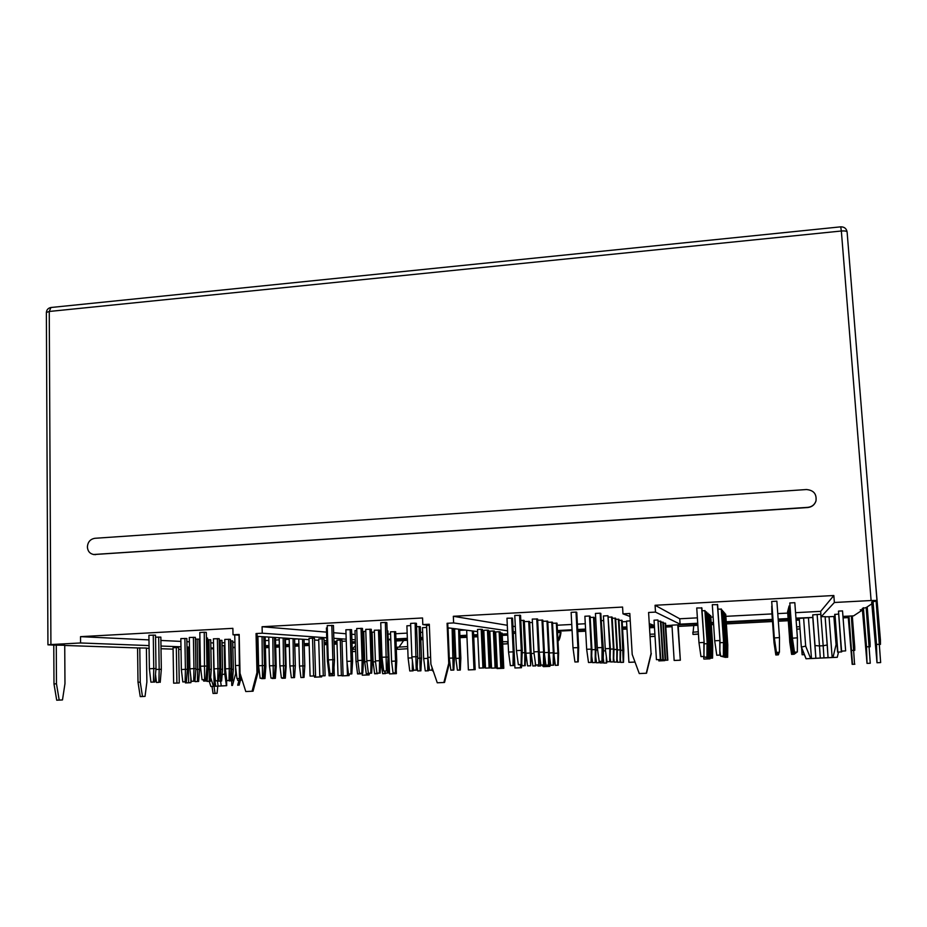 <?xml version="1.0" encoding="UTF-8"?>
<svg xmlns="http://www.w3.org/2000/svg" width="927" height="927" viewBox="0 0 927 927"><rect width="100%" height="100%" fill="white"/><g stroke="black" fill="none" stroke-linecap="round" stroke-linejoin="round"><path stroke-width="1.39" d="M804.369 654.636L802.133 654.752L804.346 654.589M801.762 648.147L802.249 654.694M801.612 647.776L802.133 654.752M87.381 546.93C87.694 551.136 89.768 553.662 93.604 554.508L807.776 507.359C811.867 506.884 814.59 504.775 815.957 501.009C816.849 494.021 813.674 490.198 806.432 489.537L94.878 538.297C90.301 539.108 87.798 541.982 87.381 546.93M93.824 554.543L807.741 507.532C811.82 507.057 814.543 504.937 815.911 501.183L816.038 500.742M862.423 610.047L853.616 615.852L842.956 616.409M851.334 615.98L854.543 664.23L852.18 664.335L848.159 616.142M848.24 617.081L843.072 617.88L847.382 617.66M876.954 600.429L847.104 231.993L876.965 600.441L876.119 601.02L880.65 662.573L877 662.747L871.681 602.087L876.119 601.02M871.82 603.848L866.189 607.567L870.268 663.234L867.023 663.384L862.295 608.46L866.189 607.567M862.4 609.723L860.256 609.839L862.388 609.676M217.787 686.2L217.045 693.303L213.059 693.477L212.028 686.432M181.008 649.41L178.691 649.329M173.082 649.132L161.02 648.726M149.096 648.321L146.408 648.228M137.567 647.938L146.396 648.043L146.872 681.994L145.041 696.397L140.255 696.606L138.007 682.237L137.567 647.938L136.373 647.846M136.373 647.892L64.728 645.47M53.778 645.099L64.728 645.25L64.971 683.639L62.48 699.943L56.709 700.198L53.986 683.929L53.778 645.099L47.937 644.821L46.373 312.457L49.258 311.472L50.915 644.555L80.579 642.967L149.062 645.586M799.248 618.68L796.003 618.842M788.112 619.248L778.205 619.769M772.4 620.07L726.27 622.457M713.523 623.118L711.229 623.234M697.764 623.941L677.764 624.856L680.337 660.233L674.149 660.464L679.978 660.198M671.971 625.273L665.725 625.598M654.416 626.188L649.676 626.432M626.907 627.614L622.515 627.834M585.609 629.746L577.718 630.163M572.075 630.453L557.463 631.206M507.695 633.79L502.202 634.08M495.493 634.427L494.705 634.462M490.012 634.705L488.83 634.763M484.01 635.018L482.7 635.088M477.753 635.343L473.674 635.551M466.907 635.899L459.919 636.27M454.925 636.525L453.512 636.594M422.874 638.182L420.777 638.297M407.382 638.993L395.956 639.584M372.387 640.8L371.692 640.835M325.11 675.76L319.78 675.957L325.11 675.76L324.01 638.946L322.156 638.83L323.268 675.795M319.78 675.957L318.691 639.004L322.156 638.83M334.276 675.632L329.097 675.818L334.276 675.632L334.021 667.313M329.027 673.778L329.097 675.818M332.457 674.138L332.503 675.656M343.071 675.505L338.019 675.69L343.071 675.505L341.959 640.175L340.255 640.059L341.368 675.54M338.019 675.69L336.918 640.233L340.255 640.059M315.562 675.899L310.082 676.096L315.562 675.899L314.462 638.297L312.538 638.17L313.627 675.922M310.082 676.096L308.992 638.355L312.538 638.17M842.991 616.884L848.193 616.617M265.377 646.779L266.976 646.606L265.365 646.501M257.358 647.208L258.17 647.173M399.155 647.011L403.662 640.499L407.44 640.314M507.764 635.122L502.26 635.412M557.533 632.55L560.789 632.469M654.497 627.544L649.757 627.788M693.118 632.168L693.767 625.516L697.857 625.308M799.352 620.059L796.108 620.233M355.365 641.681L351.97 641.866M336.988 642.643L333.975 642.793M326.895 643.164L324.137 643.303M309.154 644.08L304.183 644.335M298.9 644.613L294.751 644.833M289.34 645.111L285.562 645.308M279.375 645.621L275.667 645.818M268.992 646.165L265.365 646.351M258.158 646.722L257.347 646.768M876.965 600.441L871.102 600.522L841.345 231.008L49.258 311.472L50.95 307.497C48.169 308.065 46.651 309.711 46.373 312.457L46.373 312.723M820.789 614.311L817.127 614.508L819.491 645.922L823.176 645.748L820.789 614.311L821.218 616.698L834.37 602.492L871.102 600.522M821.218 616.698L825.111 616.629L828.078 657.66L806.015 658.761L837.278 657.289L828.043 657.66L827.266 645.007M825.123 616.849L829.039 616.733L832.156 657.498M837.023 644.763L836.073 644.671L833.894 616.478L829.039 616.733M833.894 616.478L834.833 616.443M841.287 651.16L838.495 611.113L842.527 610.905L845.644 650.881L841.287 651.16L845.644 650.881M841.635 651.148L841.693 651.89L837.591 652.144L834.682 614.474L838.414 614.068M629.989 616.455L622.967 613.848L629.815 613.477L632.202 654.439L639.271 673.57L646.27 673.245L651.055 653.523L648.599 612.469L655.493 612.098L680.082 624.161L697.73 623.245M648.599 612.469L651.055 653.523M649.63 625.748L654.3 625.505L649.514 623.72M557.428 630.534L572.04 629.769M577.683 629.479L585.574 629.074M622.481 627.15L626.861 626.93M429.352 625.424L422.805 624.589L429.305 624.242L430.893 664.149L437.266 682.793L443.882 682.492L448.749 663.292L447.092 623.292L453.627 622.932L507.556 630.8M513.199 631.623L515.563 631.971M447.092 623.292L447.729 623.373L449.386 663.303L448.749 663.292M489.943 633.199L488.749 633.048M483.894 632.423L482.573 632.26M477.59 631.623L447.915 627.811M371.669 640.175L372.364 640.14M388.181 639.317L390.765 639.19M395.933 638.923L407.359 638.321M420.742 637.625L422.851 637.521M453.477 635.934L454.902 635.852M459.885 635.598L466.884 635.238M473.651 634.879L477.718 634.671M482.666 634.416L483.987 634.346M488.796 634.091L489.977 634.033M239.189 635.18L233.013 634.786L239.178 634.45L240.035 673.35L245.782 691.53L252.063 691.241L256.976 672.538L256.049 633.547L262.248 633.211L326.733 637.788M333.836 638.297L346.188 639.178M351.889 639.572L355.296 639.815M362.863 640.36L364.021 640.441M256.049 633.547L257.034 633.616L257.973 672.527L256.976 672.538M336.953 641.461L333.929 641.264M326.825 640.812L324.056 640.627M318.726 640.29L314.508 640.012M309.039 639.665L257.103 636.328M222.051 645.644L224.172 645.632L224.218 647.834L224.948 647.799M232.874 647.382L235.006 647.278M257.335 646.119L258.146 646.073M265.354 645.702L268.981 645.516M275.655 645.169L279.363 644.972M285.539 644.647L289.317 644.45M294.74 644.172L298.876 643.964M304.172 643.686L309.143 643.431M324.114 642.643L326.872 642.504M333.952 642.133L336.976 641.982M224.218 647.834L224.809 674.033L226.42 685.702L210.869 686.467L226.42 685.702M224.948 647.869L224.264 647.834M235.018 647.556L232.874 647.672M362.886 641.183L364.044 641.125M396.258 670.024L396.385 673.628L389.56 673.894L388.332 639.862L390.777 639.734M521.345 664.578L521.495 667.718L514.937 667.985L513.291 633.384L515.621 633.257M674.149 660.464L671.959 625.157L677.764 624.856M799.236 618.552L801.345 647.104L806.015 658.761L801.345 647.104M799.306 618.413L803.605 618.054L805.679 646.131L801.415 647.046L806.096 658.738M811.461 658.46L808.437 617.799L803.605 618.054M808.437 617.799L812.782 617.44L815.841 658.228M795.957 618.147L812.782 617.44M711.183 622.55L713.477 622.423M726.223 621.762L772.342 619.375M778.159 619.074L788.054 618.552M500.29 633.071L501.09 633.025L502.724 668.286L503.79 668.286L497.057 668.552L495.713 633.303M501.09 633.025L502.156 633.164L503.79 668.286M341.993 641.299L346.258 641.078M485.493 668.112L483.801 630.348L487.44 630.151L488.633 630.314L490.325 667.938L485.493 668.112L490.325 667.938M491.53 668.135L489.85 631.16L493.407 630.974L494.555 631.136L496.235 667.973L491.53 668.135L496.235 667.973M497.312 668.158L495.655 631.947L499.132 631.762L500.232 631.913L501.901 668.008L497.312 668.158L501.901 668.008M479.201 668.077L477.498 629.491L481.194 629.294L482.446 629.468L484.161 667.915L479.201 668.077L484.161 667.915M656.432 659.676L654.045 620.198L657.938 619.989L660.824 659.537L656.432 659.676L660.824 659.537M658.494 621.171L660.928 621.287L663.268 659.757L658.981 659.897L663.268 659.757M660.974 622.214L663.303 622.307L665.609 659.966L661.426 660.094L665.609 659.966M663.361 623.199L665.586 623.292L667.846 660.163L663.755 660.291L667.846 660.163M820.279 657.996L819.491 645.922L815.03 645.551L812.736 614.879L817.127 614.508M820.893 614.311L820.662 611.356L833.837 595.516L655.076 605.273L679.746 618.772L697.382 617.846M710.824 617.139L713.13 617.011M725.864 616.339L771.959 613.917M777.765 613.616L787.66 613.095M795.551 612.677L820.662 611.356M680.082 624.161L679.746 618.772M834.37 602.492L833.837 595.516M200.139 649.734L199.224 649.781M160.974 646.038L180.974 646.803M186.987 647.034L189.467 647.127M199.189 647.509L200.105 647.544M210.881 647.95L213.616 648.054M80.579 642.967L80.533 636.652L148.98 639.897M160.892 640.453L180.881 641.403M186.895 641.693L189.375 641.808M199.085 642.272L200 642.307M210.777 642.817L213.523 642.956M221.993 642.863L224.844 642.724M232.758 642.307L234.89 642.191M257.219 641.009L258.019 640.974M265.226 640.592L268.853 640.406M275.516 640.047L279.224 639.85M285.4 639.526L289.178 639.329M294.601 639.051L297.243 638.912M214.149 686.293L213.407 648.68L210.904 648.807M213.616 648.344L214.137 674.786L214.763 674.96M50.915 644.555L47.937 644.821M173.639 683.176L173.059 647.741L176.315 647.567L178.668 647.649L179.259 682.967L173.639 683.176L179.259 682.967M187.011 648.054L189.49 648.054M655.493 612.098L655.076 605.273M233.013 634.786L232.874 628.332L80.533 636.652M262.248 633.211L262.086 626.733L326.559 632.133M422.805 624.589L422.55 617.973L262.086 626.733M453.627 622.932L453.338 616.293L507.301 625.285M622.967 613.848L622.585 607.058L453.338 616.293M202.051 679.734L200.452 666.235L199.815 632.504L204.241 632.26L206.315 632.399L206.964 666.026L205.887 679.595L202.051 679.734L205.887 679.595M153.43 682.052L150.927 682.168L154.844 682.017L153.43 682.052L153.755 668.541L149.386 668.761L148.911 635.262L155.516 635.146L156.003 668.552L153.755 668.541L153.268 635.03M155.551 637.173L160.846 637.116L161.321 669.329L159.177 669.329L158.691 637M193.685 681.229L191.333 681.345L194.913 681.206L193.685 681.229L193.963 668.599L189.85 668.807L189.293 637.475L195.365 637.359L195.933 668.61L193.963 668.599L193.395 637.255M185.122 681.797L182.804 681.913L186.362 681.774L185.122 681.797L185.412 669.34L181.356 669.537L180.835 638.599L186.837 638.494L187.381 669.34L185.412 669.34L184.879 638.39M206.42 637.985L207.521 638.043L208.111 668.622L206.756 668.622M195.388 639.132L199.027 639.132L199.595 669.34L197.706 669.34L197.138 639.039M217.729 680.742L215.458 680.847L218.853 680.719L217.729 680.742L217.984 668.634L214.033 668.831L213.43 638.796L219.178 638.691L219.792 668.645L217.984 668.634L217.381 638.587M207.555 639.734L210.719 639.757L211.298 669.34L209.49 669.34L208.911 639.653M229.015 680.511L226.791 680.615L230.093 680.488L229.015 680.511L229.27 668.657L225.388 668.842L224.774 639.421L230.371 639.306L230.997 668.657L229.27 668.657L228.645 639.213M219.212 640.302L221.947 640.348L222.538 669.34L220.8 669.34L220.209 640.256M230.406 640.858L232.723 640.916L233.349 669.352L231.669 669.34L231.055 640.824M333.662 632.724L346.014 633.755M351.715 634.23L355.122 634.52M362.689 635.157L363.847 635.25M371.495 634.995L372.179 634.96M387.996 634.126L390.58 633.998M395.736 633.72L407.162 633.118M420.545 632.411L422.642 632.307M453.257 630.696L454.682 630.615M459.665 630.36L465.4 630.059M512.944 626.223L515.308 626.617M557.15 625.227L571.762 624.462M577.405 624.161L585.285 623.744M622.168 621.797L626.559 621.577M383.732 671.09L381.959 657.243L380.742 622.677L385.389 622.423L386.849 622.608L388.077 657.058L387.301 670.951L383.732 671.09L387.301 670.951M332.608 673.523L329.977 673.639L333.639 673.512L332.608 673.523L332.863 659.676L328.262 659.908L327.219 625.586L333.442 625.505L334.496 659.711L332.863 659.676L331.808 625.331M413.616 670.244L411.889 656.861L410.615 623.408L415.134 623.164L416.432 623.338L417.718 656.687L417.023 670.128L413.616 670.244L417.023 670.128M328.401 660.986L327.44 661.032L326.431 627.95L327.289 627.903M429.502 670.209L432.724 670.094L429.502 670.209L427.834 657.417L426.571 625.447L428.61 625.331M409.769 670.974L413.06 670.858L409.769 670.974L408.1 658.066L406.895 625.806L410.696 625.598M361.878 673.245L359.421 673.361L362.77 673.234L361.878 673.245L362.109 660.325L357.799 660.534L356.733 628.494L362.457 628.402L363.535 660.36L362.109 660.325L361.032 628.263M350.927 673.941L348.494 674.056L351.831 673.929L350.927 673.941L351.148 661.183L346.907 661.391L345.887 629.769L351.576 629.676L352.596 661.218L351.148 661.183L350.128 629.537M416.559 626.664L420.313 626.675L421.542 658.135L420.893 670.824L417.695 670.939L420.893 670.824M370.788 673.164L368.378 673.28L371.646 673.153L370.788 673.164L371.009 660.522L366.791 660.731L365.725 629.375L371.298 629.294L372.376 660.557L371.009 660.522L369.931 629.155M357.915 661.472L356.014 661.565L354.995 630.615L356.802 630.511M425.273 670.905L428.39 670.789L425.273 670.905L423.674 658.552L422.469 627.66L426.652 627.44L427.961 658.344M379.328 673.083L376.953 673.199L380.14 673.083L379.328 673.083L379.537 660.719L375.4 660.916L374.334 630.221L379.769 630.14L380.846 660.742L379.537 660.719L378.459 630.001M366.895 661.623L364.74 661.727L363.72 631.426L365.794 631.31M450.858 670.163L453.836 670.047L450.858 670.163L449.282 658.158L448.042 628.17L449.954 628.077M387.138 630.87L387.88 630.951L388.958 660.928L387.868 660.905M375.505 661.774L373.106 661.89L372.086 632.202L374.392 632.075M457.393 670.151L460.302 670.036L457.393 670.151L455.852 658.39L454.612 629.004L456.49 628.912M395.342 672.932L393.071 673.048L396.096 672.932L395.342 672.932L395.539 661.067L391.565 661.264L390.499 631.82L395.667 631.727L396.744 661.102L395.539 661.067L394.462 631.611M382.561 661.971L381.136 662.04L380.116 632.944L381.101 632.898M776.444 652.434L774.3 637.95L771.704 601.461L776.872 601.183L779.491 637.567L779.422 652.249L776.444 652.434L779.422 652.249M719.7 655.088L716.78 655.227L719.827 655.122L719.792 640.522L714.694 640.777L712.307 604.682L717.614 604.671L720.001 640.638L717.394 604.416M794.427 652.191L792.307 638.193L789.816 602.956L794.821 602.689L797.405 637.834L797.347 652.017L794.427 652.191L797.347 652.017M703.778 656.455L700.974 656.594L703.941 656.49L703.871 642.446L698.981 642.689L696.745 607.973L701.89 607.95L704.138 642.55L701.623 607.718M793.396 652.99L796.177 652.817L793.396 652.99L791.38 639.642L788.947 606.27L789.955 605.98M776.154 653.628L778.912 653.5L776.154 653.628L774.161 640.151L772.029 606.212M717.904 609.12L721.415 609.155L723.639 642.643L721.229 608.935M702.063 610.696L705.099 610.754L707.255 643.778L704.856 610.545M792.921 653.361L795.644 653.199L792.921 653.361L790.951 640.314L789.039 607.452M776.073 653.987L778.773 653.825L776.073 653.987L774.115 640.824L771.843 607.672M721.496 610.36L722.562 610.522L724.752 643.245L722.388 610.314M705.18 611.924L706.606 612.063L708.715 644.346L706.374 611.855M792.469 653.72L795.123 653.558L792.469 653.72L790.546 640.963L788.657 608.819M775.992 654.335L778.634 654.172L775.992 654.335L774.08 641.461L771.855 609.051M722.643 611.669L723.663 611.82L725.806 643.825L723.489 611.623M706.675 613.176L708.043 613.315L710.105 644.902L707.811 613.118M792.029 654.056L794.636 653.906L792.029 654.056L790.152 641.577L788.298 610.128M774.045 642.063L775.922 654.636L778.483 654.543L775.911 654.659L774.045 642.063L771.867 610.36M723.732 612.921L724.717 613.071L726.814 644.381L724.555 612.874M708.112 614.381L709.41 614.508L711.438 645.424L709.201 614.323M791.612 654.381L794.161 654.23L791.612 654.381L789.769 642.168L787.95 611.391M775.829 654.983L778.356 654.833L775.829 654.983L774.01 642.654L771.878 611.623M724.787 614.126L725.725 614.265L727.776 644.914L725.574 614.08M709.479 615.54L710.731 615.655L712.712 645.934L710.522 615.482M635.03 662.087L628.912 662.318L626.525 621.09L630.256 620.893M574.937 661.982L572.99 647.788L571.125 612.353L576.015 612.087L576.768 612.307L578.657 647.625L578.216 661.866L574.937 661.982L578.216 661.866M521.113 664.543L518.344 664.682L521.716 664.555L521.113 664.543L521.287 650.348L516.455 650.592L514.775 615.412L520.557 615.354L522.249 650.418L521.287 650.348L519.595 615.146M599.224 661.426L597.312 647.706L595.435 613.442L600.186 613.187L600.823 613.396L602.712 647.556L602.341 661.322L599.224 661.426L602.341 661.322M513.037 665.528L510.371 665.656L513.639 665.528L513.037 665.528L513.21 651.855L508.552 652.087L506.965 618.216L512.561 618.158L514.161 651.924L513.21 651.855L511.611 617.961M607.069 661.785L605.25 648.691L603.419 615.968L607.961 615.725L610.383 648.541L610.036 661.681L607.069 661.785L610.036 661.681M588.494 662.492L586.664 649.271L584.879 616.258L589.456 616.003L590.105 616.2L591.901 649.12L591.519 662.388L588.494 662.492L591.519 662.388M538.239 664.879L535.655 665.007L538.761 664.891L538.402 651.646L533.882 651.866L532.272 619.074L537.614 619.016L539.236 651.716L538.402 651.646L536.768 618.83M520.8 620.395L524.137 620.441L525.702 652.701L524.833 652.643L523.257 620.267M608.61 617.081L612.156 617.104L613.964 649.004L613.628 661.855L610.731 661.959L613.628 661.855M590.175 617.382L594.161 617.382L595.922 649.572L595.563 662.538L592.608 662.654L595.563 662.538M537.672 620.186L542.793 620.128L544.392 652.11L543.604 652.04L541.994 619.954M530.093 665.783L527.602 665.899L530.615 665.783L530.256 653.014L525.899 653.222L524.358 621.577L529.537 621.507L531.09 653.072L530.256 653.014L528.703 621.345M612.214 618.205L615.609 618.228L617.382 649.445L617.069 662.017L614.242 662.121L617.069 662.017M594.219 618.506L595.702 618.436M542.851 621.252L547.753 621.194L549.329 652.481L548.575 652.423L546.988 621.032M534.091 653.431L531.183 653.57L529.665 622.596L532.434 622.446M615.667 619.282L618.912 619.306L620.661 649.862L620.36 662.179L617.602 662.272L620.36 662.179M602.643 650.372L601.171 619.433L603.454 650.418L603.118 662.84L600.302 662.944L603.118 662.84M547.799 622.26L552.492 622.214L554.056 652.84L553.326 652.782L551.762 622.052M618.969 620.325L622.087 620.348L623.801 650.267L623.512 662.33L620.812 662.423L623.512 662.33M601.797 620.626L603.674 620.534M552.55 623.234L557.046 623.187L558.599 653.187L557.892 653.129L556.339 623.037M823.952 657.822L823.176 645.748L827.266 644.983L825.111 616.629M236.385 673.709L235.655 673.628L235.504 666.362M222.132 674.601L224.809 674.033M214.137 674.717L215.736 686.189M230.95 669.387L231.669 669.34L231.426 680.824L229.27 680.928L231.426 680.824M240.893 680.267L237.671 680.395L240.893 680.267L240.985 679.016M285.365 638.147L286.119 666.501L285.319 678.17L282.144 678.286L285.319 678.17M285.423 666.501L286.119 666.501M304.044 639.34L304.798 665.853L304.021 677.428L300.916 677.544L304.021 677.428M298.749 639.004L299.491 666.038L304.798 665.853M302.584 639.248L303.106 677.44M300.916 677.544L299.491 666.038M237.463 678.634L237.671 680.395M239.85 680.291L239.873 679.051M232.468 680.8L233.349 669.352M219.734 669.398L220.8 669.34L220.545 681.055L218.355 681.16L221.634 681.032L220.545 681.055L221.263 685.91M275.458 637.509L276.2 666.443L275.354 678.344L272.109 678.471L275.354 678.344M275.145 666.443L276.2 666.443M294.589 638.738L295.331 665.783L294.531 677.591L291.333 677.707L294.531 677.591M289.154 638.39L289.896 665.968L295.331 665.783M293.071 638.645L293.569 677.602M208.054 669.41L209.49 669.34L209.224 681.299L206.999 681.403L209.224 681.299M265.134 636.849L265.864 666.386L264.983 678.529L261.657 678.657L264.983 678.529M264.427 666.374L265.864 666.386M284.74 638.1L285.47 665.713L284.635 677.753L281.368 677.88L284.635 677.753M279.166 637.741L279.896 665.887L285.47 665.713M283.152 638.008L283.65 677.776M195.864 669.433L197.706 669.34L197.428 681.542L195.157 681.646L197.428 681.542M207.138 680.951L203.65 681.09L207.138 680.951L208.111 668.622M274.485 637.44L275.203 665.632L274.334 677.927L270.974 678.054L274.334 677.927M268.76 637.081L269.479 665.818L275.203 665.632M272.828 637.336L273.303 677.95M239.375 679.062L241.82 678.981L239.317 678.564M263.778 636.756L264.485 665.551L263.581 678.112L260.128 678.24L263.581 678.112M257.915 636.385L258.61 665.737L264.485 665.551M262.051 636.652L262.503 678.135M155.921 669.491L159.177 669.329L158.865 682.353L156.454 682.469L158.865 682.353M234.74 634.891L235.412 665.574L239.861 665.354M239.05 635.169L239.444 678.529L236.976 678.645L239.444 678.529M200.452 666.235L206.964 666.026M204.241 632.26L204.589 679.618M274.38 677.324L274.357 678.367M291.333 677.707L289.896 665.968M230.093 680.488L230.997 668.657M225.388 668.842L226.791 680.615M221.634 681.032L222.538 669.34M264.102 670.974L263.94 678.552M281.368 677.88L279.896 665.887M218.853 680.719L219.792 668.645M214.033 668.831L215.458 680.847M210.359 681.275L211.298 669.34M270.974 678.054L269.479 665.818M203.488 679.7L203.65 681.09M205.956 680.974L206.026 677.822M198.61 681.519L199.595 669.34M194.983 680.256L195.157 681.646M260.128 678.24L258.61 665.737M194.913 681.206L195.933 668.61M189.85 668.807L191.333 681.345M186.362 681.774L187.381 669.34M181.356 669.537L182.804 681.913M236.976 678.645L235.412 665.574M240.823 675.853L240.626 678.506M160.22 682.33L161.321 669.329M155.504 674.3L156.454 682.469M154.844 682.017L156.003 668.552M149.386 668.761L150.927 682.168M385.632 673.57L382.631 673.686L385.655 673.118M459.618 629.317L460.846 658.228L460.302 670.036M455.852 658.39L460.846 658.228M458.622 629.19L459.676 670.036M545.516 666.015L542.712 666.119L545.516 666.015L545.621 662.828M554.045 653.315L557.892 653.129L557.753 665.262L555.377 665.366L557.753 665.262M603.442 650.905L605.54 650.8M603.906 663.072L606.664 662.979L603.906 663.072L603.245 658.263M620.65 650.337L623.801 650.267M621.6 620.186L623.211 662.318M711.426 645.899L712.515 645.852L712.434 658.1L709.989 658.216L712.434 658.1M726.803 644.868L727.625 644.833L727.556 657.231L725.065 657.347L727.556 657.231M771.809 611.635L774.01 642.562L775.841 654.949M787.602 611.403L789.827 642.075L791.658 654.358M396.096 672.932L396.744 661.102M391.565 661.264L393.071 673.048M381.136 662.04L382.631 673.686M384.867 673.581L384.914 671.067L385.18 673.118L388.286 673.002L385.18 673.118M606.374 656.814L606.316 662.967M606.756 659.503L606.664 662.979M620.812 662.423L620.418 659.607M558.193 665.262L558.599 653.187M553.987 655.146L555.377 665.366M542.573 665.053L542.712 666.119M545.053 666.003L545.134 659.213M727.649 657.255L727.776 644.914M712.562 658.124L712.712 645.934M377.706 673.651L374.624 673.767L377.729 673.187M432.538 670.881L433.187 670.87L432.434 670.105M453.164 628.483L454.404 657.996L453.836 670.047M449.282 658.158L454.404 657.996M452.121 628.355L453.187 670.059M369.444 673.744L366.281 673.859L369.467 673.257M423.674 658.552L427.868 658.344L427.671 670.8M360.823 673.836L357.579 673.952L360.858 673.326M417.637 658.228L421.542 658.135M419.108 626.525L420.14 670.824M408.1 658.066L412.017 657.869M427.834 657.417L430.615 657.278M332.619 674.138L329.085 674.265L332.654 673.558M411.889 656.861L417.718 656.687M415.134 623.164L416.211 670.128M381.959 657.243L388.077 657.058M385.389 622.423L386.397 670.963M388.286 673.002L388.958 660.928M387.498 673.014L387.637 665.099M373.106 661.89L374.624 673.767M376.907 673.662L376.918 672.898M428.726 664.23L428.39 670.789M380.14 673.083L380.846 660.742M375.4 660.916L376.953 673.199M364.74 661.727L366.281 673.859M417.695 670.939L417.185 667.011M371.646 673.153L372.376 660.557M366.791 660.731L368.378 673.28M356.014 661.565L357.579 673.952M412.422 660.997L412.272 670.858M413.245 667.336L413.06 670.858M432.028 667.475L431.982 670.094M362.77 673.234L363.535 660.36M357.799 660.534L359.421 673.361M351.831 673.929L352.596 661.218M346.907 661.391L348.494 674.056M327.44 661.032L329.085 674.265M333.639 673.512L334.496 659.711M328.262 659.908L329.977 673.639M540.754 665.945L537.892 666.049L540.754 665.945L540.812 664.346M549.317 652.979L553.326 652.782L553.187 665.169L550.765 665.285L553.187 665.169M602.759 662.828L603.454 650.418M617.37 649.943L620.661 649.862M618.402 619.143L620.151 649.804L620.036 662.168M535.794 665.864L532.863 665.98L535.794 665.864L535.829 665.007M544.381 652.631L548.575 652.423L548.425 665.076L545.945 665.192L548.425 665.076M595.91 650.105L597.637 650.012M596.536 662.793L599.421 662.689L596.536 662.793L595.725 656.884M613.952 649.514L617.382 649.445M615.076 618.054L616.861 649.375L616.733 662.005M539.213 652.26L543.604 652.04L543.442 664.983L540.916 665.099L543.442 664.983M591.889 649.676L595.922 649.572M593.535 617.197L595.308 649.503L595.169 662.527M610.372 649.085L613.964 649.004M611.6 616.918L613.407 648.935L613.28 661.843M522.156 652.782L524.833 652.643L524.67 665.702L522.121 665.818L524.67 665.702M586.664 649.271L591.901 649.12M589.456 616.003L591.252 649.051L591.113 662.365M605.25 648.691L610.383 648.541M607.961 615.725L609.804 648.471L609.676 661.669M597.312 647.706L602.712 647.556M600.186 613.187L602.087 647.475L601.947 661.299M572.99 647.788L578.657 647.625M576.015 612.087L577.903 647.544L577.753 661.855M600.302 662.944L600.093 661.426M617.602 662.272L617.139 659.016M553.651 665.18L554.056 652.84M549.271 654.323L550.765 665.285M537.741 664.937L537.892 666.049M540.279 665.934L540.337 660.847M599.074 660.372L599.051 662.678M599.456 661.438L599.421 662.689M614.242 662.121L613.72 658.379M548.9 665.088L549.329 652.481M544.346 653.442L545.945 665.192M531.183 653.57L532.863 665.98M535.296 665.864L535.342 662.631M592.608 662.654L591.704 656.119M610.731 661.959L610.14 657.707M543.94 664.995L544.392 652.11M539.213 652.504L540.916 665.099M530.615 665.783L531.09 653.072M525.899 653.222L527.602 665.899M538.761 664.891L539.236 651.716M533.882 651.866L535.655 665.007M525.215 665.702L525.702 652.701M521.762 663.187L522.121 665.818M513.639 665.528L514.161 651.924M508.552 652.087L510.371 665.656M521.716 664.555L522.249 650.418M516.455 650.592L518.344 664.682M710.094 645.401L711.229 645.343L711.148 657.857L708.645 657.973L711.148 657.857M725.795 644.335L726.652 644.3L726.583 656.965L724.033 657.081L726.583 656.965M771.797 610.372L774.161 641.971M787.927 610.151L790.21 641.484L792.075 654.022M708.703 644.879L709.885 644.821L709.804 657.602L707.243 657.718L709.804 657.602M724.74 643.778L725.644 643.732L725.563 656.687L722.967 656.814L725.563 656.687M771.785 609.051L774.091 641.357L775.992 654.3M788.274 608.842L790.604 640.858L792.515 653.686M707.243 644.323L708.483 644.265L708.402 657.336L705.783 657.452L708.402 657.336M723.639 643.199L724.578 643.153L724.497 656.397L721.843 656.525L724.497 656.397M771.774 607.672L774.126 640.719L776.084 653.952M788.634 607.475L791.021 640.209L792.967 653.326M704.114 643.825L707.023 643.686L706.93 657.058L704.253 657.185L706.93 657.058M719.978 642.712L723.466 642.538L723.373 656.096L720.661 656.223L723.373 656.096M771.751 606.223L774.172 640.047L776.166 653.593M778.912 653.5L778.923 652.318M791.38 639.642L792.504 639.479M789.016 606.038L791.449 639.537L793.442 652.956M792.307 638.193L797.405 637.834M789.816 602.956L792.388 638.077L794.474 652.144M774.3 637.95L779.491 637.567M771.704 601.461L774.3 637.822L776.455 652.388M726.675 656.988L726.814 644.381M711.276 657.88L711.438 645.424M725.656 656.722L725.806 643.825M709.943 657.625L710.105 644.902M724.601 656.432L724.752 643.245M708.541 657.359L708.715 644.346M796.189 652.11L796.177 652.817M723.489 656.119L723.639 642.643M719.873 650.8L720.661 656.223M707.081 657.081L707.255 643.778M703.964 655.111L704.253 657.185M703.941 656.49L704.138 642.55M698.981 642.689L700.974 656.594M719.827 655.122L720.001 640.638M714.694 640.777L716.78 655.227M837.591 652.144L841.693 651.89M834.949 614.242L837.869 652.063M188.042 647.996L188.656 682.747L190.916 682.701L185.446 682.909L188.656 682.747M190.811 676.965L190.916 682.701M185.423 681.82L185.446 682.909M838.495 611.113L841.589 651.078M176.315 647.567L176.906 683.025M665.146 623.106L667.417 660.117M662.84 622.11L665.157 659.92M660.441 621.078L662.805 659.711M657.938 619.989L660.337 659.491M481.194 629.294L482.921 667.903M499.132 631.762L500.812 667.996M493.407 630.974L495.099 667.973M487.44 630.151L489.132 667.938M347.046 662.469L347.463 675.609L349.097 675.586L342.028 675.876L347.463 675.609M349.05 674.045L349.097 675.586M362.202 673.269L362.272 675.18L369.155 674.914L362.272 675.18M367.59 673.825L367.625 674.926M369.12 673.755L369.155 674.914M319.896 675.957L319.931 676.919L321.669 676.884L314.531 677.173L319.931 676.919M321.634 675.934L321.669 676.884M314.496 675.945L314.531 677.173M389.56 673.894L396.385 673.628M394.937 672.979L394.96 673.639M497.057 668.552L502.724 668.286M514.937 667.985L521.495 667.718M520.371 664.624L520.522 667.718M472.318 630.939L473.998 669.642L475.169 669.642L468.378 669.908L473.998 669.642M473.488 631.09L475.169 669.642M466.663 630.221L468.378 669.908M543.361 666.119L549.873 666.386L543.384 666.64M548.923 664.555L549.016 666.374M549.271 654.381L549.873 666.386M664.763 660.302L658.854 660.905L664.775 660.627M658.784 659.63L658.854 660.905M678.135 624.949L680.337 660.233M634.752 661.31L635.018 662.063M628.912 662.318L634.786 662.052M703.674 656.501L703.836 659.062L709.955 658.83L703.836 659.062M709.653 657.95L709.711 658.784M709.897 657.938L709.955 658.83M352.214 649.201L355.493 645.667M352.214 649.375L355.609 649.19M355.678 651.299L352.283 651.484M398.343 649.329L407.753 648.703M397.416 647.197L407.671 646.582M560.986 632.457L560.847 633.396C560.105 637.95 559.155 640.545 557.973 641.183M557.869 639.027C558.911 638.448 559.769 636.246 560.453 632.399M693.06 634.439L698.425 634.172L693.002 634.427L692.84 632.226L698.274 631.785M698.413 633.987L692.99 634.416L692.84 632.226M495.018 641.194L495.748 639.966M502.55 641.751L508.066 641.623M495.053 642.133L495.841 642.075M508.17 643.767L502.654 643.894M495.945 644.23L495.157 644.277M650.14 634.23L654.891 634.056M655.018 636.246L650.279 636.42M796.594 626.895L799.839 626.652M800.001 628.877L796.756 629.12M217.045 693.303L213.059 693.477M215.052 693.384L214.021 686.362M145.041 696.397L142.48 696.501L140.244 682.133L139.792 647.822M140.244 682.133L138.007 682.237M142.48 696.501L140.255 696.606M62.48 699.943L59.201 700.082L56.477 683.813L56.269 644.96M56.477 683.813L53.986 683.929M59.201 700.082L56.709 700.198M848.97 616.096L852.492 664.311L854.856 664.207M851.658 650.406L854.034 650.291M863.385 607.718L866.502 646.837L869.317 646.71M866.502 646.837L867.023 663.384M867.463 663.361L870.268 663.234M873.014 601.194L876.502 644.439L879.619 644.288M876.502 644.439L877 662.747M877.533 662.712L880.65 662.573M852.284 615.922L854.717 646.826L854.787 650.325L854.034 650.372M867.22 606.895L870.082 642.608L870.14 646.779L869.329 646.814M874.995 576.049L880.418 639.769L880.453 644.381L879.63 644.427M245.782 691.53L253.059 691.206L257.973 672.527M253.059 691.206L252.063 691.241M437.266 682.793L444.531 682.457L449.386 663.303M444.531 682.457L443.882 682.492M639.271 673.57L646.525 673.234L651.299 653.558M95.029 554.555L95.655 554.659M257.382 648.135L258.193 648.089L257.382 648.135M265.4 647.718L269.027 647.533L265.4 647.718M275.701 647.185L279.409 647L275.701 647.197M285.597 646.675L289.375 646.478L285.597 646.675M294.798 646.2L298.934 645.992L294.798 646.2M304.23 645.713L309.201 645.459L304.23 645.713M324.183 644.682L326.941 644.543L324.183 644.682M334.021 644.172L337.034 644.022L334.021 644.184M352.017 643.245L355.4 643.071L352.017 643.245M371.739 642.226L372.434 642.191L371.739 642.226M396.003 640.974L403.627 640.58L396.003 640.974M420.823 639.7L422.932 639.584L420.823 639.7M453.57 638.008L454.983 637.927L453.57 638.008M459.977 637.672L466.965 637.312L459.977 637.672M473.743 636.965L477.811 636.745L473.743 636.965M482.758 636.49L484.079 636.432L482.758 636.501M488.9 636.177L490.082 636.119L488.9 636.177M495.551 635.841L494.775 635.876L495.551 635.829M577.799 631.588L585.69 631.183L577.799 631.588M622.596 629.271L626.988 629.051L622.596 629.271M665.818 627.046L672.052 626.722L665.818 627.046M678.216 626.397L693.767 625.598L678.228 626.397M711.322 624.694L713.628 624.566L711.322 624.694M726.374 623.917L772.504 621.53L726.374 623.917M778.309 621.229L788.217 620.719L778.309 621.229M232.468 685.447L235.655 673.628M231.657 680.847L231.762 685.482M226.698 685.69L226.547 678.564M210.649 677.556L213.453 686.328M832.979 657.463L836.073 644.671M805.679 646.131L810.65 658.494M815.864 658.228L815.03 645.551M838.529 652.098L837.278 657.278L838.529 652.098M238.876 685.192L240.197 680.302M238.992 680.36L237.683 685.227M217.405 680.789L218.135 686.061M51.205 307.474L840.743 226.837L841.345 231.008C844.752 230.742 846.675 231.078 847.104 231.993C846.455 228.54 844.335 226.814 840.743 226.837L840.696 226.837M355.678 651.472L352.283 651.646M507.729 643.802L502.666 644.056M507.428 641.646L507.532 643.79M655.03 636.362L650.291 636.606L655.03 636.374M800.013 629.039L796.768 629.201L800.013 629.051M854.717 646.826L853.755 646.872M870.082 642.608L868.993 642.654M880.418 639.769L879.259 639.827M93.604 554.508L94.23 554.613M239.12 685.18L240.441 680.291M210.869 686.467L209.224 681.322M355.678 651.484L352.283 651.658M397.416 647.185L397.498 649.294M507.834 643.802L502.666 644.068"/></g></svg>
